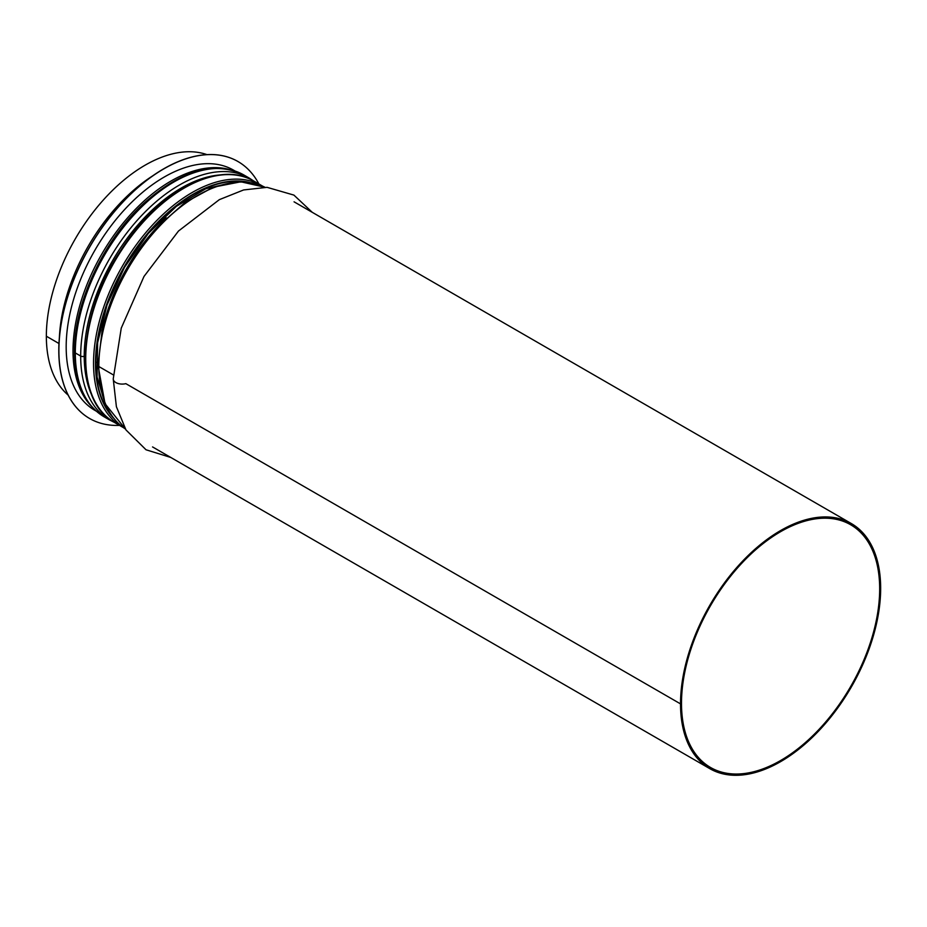 <?xml version="1.0" encoding="UTF-8"?>
<svg xmlns="http://www.w3.org/2000/svg" width="927" height="927" viewBox="0 0 927 927"><rect width="100%" height="100%" fill="white"/><g stroke="black" fill="none" stroke-linecap="round" stroke-linejoin="round"><path stroke-width="1.39" d="M681.496 703.326A140.128 80.904 -60 0 1 742.666 562.295A140.128 80.904 -60 0 1 850.65 524.752A140.128 80.904 -60 0 1 850.65 686.571A140.128 80.904 -60 0 1 710.522 767.475A140.128 80.904 -60 0 1 681.496 703.326L680.522 703.883A141.518 81.703 -60 0 1 742.295 561.472A141.518 81.703 -60 0 1 851.345 523.558A141.518 81.703 -60 0 1 851.345 686.965A141.518 81.703 -60 0 1 709.827 768.668A141.518 81.703 -60 0 1 680.522 703.883L681.496 703.326M680.522 703.883L125.84 383.651L680.522 703.883M75.307 352.944A2.769 1.599 180 0 1 74.496 351.82L74.496 351.82C74.797 383.083 84.705 404.763 104.23 416.872A139.653 80.626 -60 0 1 75.307 352.944A2.769 1.599 180 0 1 74.496 351.82C73.87 303.013 103.94 239.259 144.809 202.503C181.785 169.931 214.809 160.753 243.882 174.994A139.653 80.626 -60 0 0 136.269 212.41A139.653 80.626 -60 0 0 75.307 352.944L80.684 356.049L75.307 352.944M92.318 396.316A137.335 79.293 -60 0 1 84.253 356.223A1.379 0.8 0 0 1 85.342 356.095A1.379 0.8 -0 0 0 84.253 356.223L84.23 356.235A2.769 1.599 180 0 1 80.684 356.049A139.653 80.626 -60 0 1 141.646 215.516A139.653 80.626 -60 0 1 249.259 178.1L253.604 180.939M98.042 363.245L96.199 362.19L98.042 363.245M125.388 428.992A139.653 80.626 -60 0 1 98.83 366.524L113.291 374.867L98.83 366.524A2.769 1.599 180 0 1 98.019 365.4L105.029 403.685L125.388 429.004M312.272 212.329L293.905 195.099L267.069 187.335L243.592 189.954L219.328 199.653L178.482 231.043L143.998 276.455L121.263 328.1L113.233 378.9A8.992 5.191 180 0 0 125.84 383.651A8.992 5.191 180 0 1 113.233 378.9L116.396 406.71L125.968 429.931L146.026 449.78L170.753 457.44M98.83 366.524A2.769 1.599 180 0 1 98.019 365.4L102.144 330.418L114.16 293.72L133.048 258.309L157.242 227.115L184.751 202.735L213.372 187.173L240.858 181.796L264.96 187.266A139.653 80.626 -60 0 0 158.216 227.66A139.653 80.626 -60 0 0 98.83 366.524M220.116 174.96A137.335 79.293 -60 0 0 84.253 356.223L84.23 356.235A2.769 1.599 180 0 1 80.684 356.049A139.653 80.626 -60 0 0 109.606 419.977L104.23 416.872M68.123 395.087A139.653 80.626 -60 0 1 46.35 336.223L58.969 343.511L46.35 336.223A139.653 80.626 -60 0 1 102.422 201.032A139.653 80.626 -60 0 1 206.953 154.624M258.911 183.998A148.355 85.655 120 0 0 237.972 161.53A148.355 85.655 120 0 0 237.88 161.472A148.355 85.655 120 0 0 89.525 247.127A148.355 85.655 120 0 0 89.525 418.436A148.355 85.655 120 0 0 89.571 418.471M237.88 161.472L237.972 161.53A148.355 85.655 120 0 0 89.618 247.185A148.355 85.655 120 0 0 89.618 418.494A148.355 85.655 120 0 0 119.537 425.389M235.029 171.008L233.581 170.162A138.679 80.07 120 0 0 94.902 250.232A138.679 80.07 120 0 0 94.902 410.371L96.35 411.206M102.642 328.297A136.188 78.633 -60 0 1 166.35 217.926M92.573 396.895A137.358 79.305 -60 0 1 84.23 356.235A137.358 79.305 -60 0 1 220.753 174.89M59.386 337.393A139.653 80.626 -60 0 1 152.619 175.898M244.798 181.924A137.578 79.432 120 0 0 124.288 267.208A137.578 79.432 120 0 0 110.684 414.207M113.442 417.996A137.984 79.664 -60 0 1 124.079 267.08A137.984 79.664 -60 0 1 249.456 182.41M122.41 427.057L114.589 422.538A139.374 80.464 -60 0 1 114.589 261.611A139.374 80.464 -60 0 1 253.963 181.136L261.785 185.655A139.374 80.464 120 0 0 122.41 266.119A139.374 80.464 120 0 0 122.41 427.057L123.326 427.567M228.459 169.27A138.679 80.07 120 0 0 101.738 254.183A138.679 80.07 120 0 0 91.553 406.385M851.345 523.558L294.068 201.819M709.827 768.668L152.549 446.93M114.241 422.33L109.606 419.977M249.259 178.1L243.882 174.994M105.423 404.578L97.08 376.988L97.625 342.677L107.057 304.937L124.508 267.324L148.355 233.407L176.327 206.373L205.759 188.749L233.824 182.179M261.785 185.655L262.689 186.188M114.589 422.538C73.14 401.055 76.848 315.423 120.892 250.232C158.077 191.634 219.12 159.409 253.963 181.136"/></g></svg>
